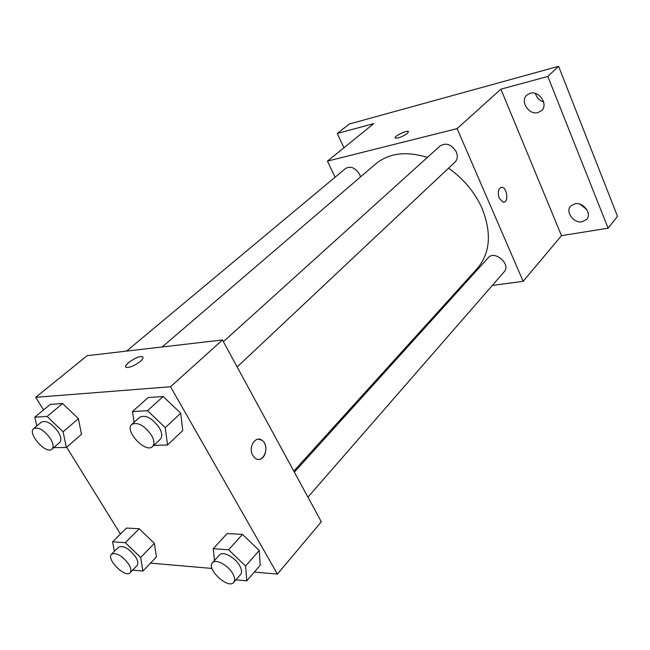 <?xml version="1.0" encoding="UTF-8"?>
<svg xmlns="http://www.w3.org/2000/svg" width="650" height="650" viewBox="0 0 650 650"><rect width="100%" height="100%" fill="white"/><g stroke="black" fill="none" stroke-linecap="round" stroke-linejoin="round"><path stroke-width="0.97" d="M580.149 204.246L586.852 209.666M535.454 93.454C536.721 97.719 539.451 100.563 543.652 102.001M343.964 147.745L337.244 133.502L349.237 124.044L558.594 66.308L617.5 216.304L608.108 228.191L561.494 235.658L500.906 89.172L547.828 76.456L558.594 66.308M337.244 133.502L373.774 123.606L327.421 161.135L457.096 128.627L500.906 89.172M407.534 133.331C402.902 136.541 398.897 138.149 395.509 138.149C392.438 137.272 405.819 130.236 408.273 131.43L407.534 133.331M530.181 93.275C539.216 90.358 548.567 104.577 541.621 110.597L538.005 112.596C528.897 115.375 519.707 101.116 526.793 95.127L530.181 93.275M574.925 203.767C583.221 201.817 592.134 213.525 586.755 219.261L582.213 221.772C573.852 223.6 565.086 211.868 570.586 206.156L574.925 203.767M547.828 76.456L608.108 228.191M457.096 128.627L523.169 281.32L561.494 235.658M523.169 281.32L492.318 285.415M459.225 289.803L457.827 289.981M293.8 471.136L477.311 268.466C490.222 253.126 491.831 233.155 482.137 208.536C474.841 192.278 463.645 178.831 448.541 168.188M427.383 157.43C406.242 150.865 388.984 153.043 375.611 163.971L162.175 346.962M335.108 177.198L327.421 161.135M237.153 366.957L455.057 162.053C457.519 159.469 457.933 156.114 456.316 151.978C451.669 144.454 446.298 142.399 440.229 145.827L223.397 341.664M360.555 176.873L359.734 174.558C355.501 167.822 350.797 165.782 345.629 168.423L126.588 351.098M294.361 472.16L488.264 257.684C494.593 249.844 511.314 264.42 504.278 271.676L307.946 497.152M499.224 198.242C497.38 191.872 498.266 188.224 501.898 187.298C507.447 187.558 508.796 203.255 503.173 202.183L499.224 198.242M501.15 187.33L501.889 187.298C506.959 187.476 508.901 201.597 503.937 202.166M395.192 137.889C394.079 136.289 406.136 130.341 408.273 131.438L408.59 131.69M43.55 409.939L35.734 397.312L87.165 355.672L222.471 339.966L321.336 521.779L277.428 574.096L254.329 572.097M35.734 397.312L170.528 386.75L222.471 339.966M140.303 361.408C135.257 365.292 130.796 367.315 126.937 367.486C120.835 367.055 136.557 355.672 141.846 356.631C143.837 357.086 143.317 358.678 140.303 361.408M126.449 528.06L139.197 528.751L154.375 543.359L156.431 556.936L154.375 543.359L139.197 528.751L126.449 528.06L112.588 541.791L125.328 542.669L140.676 557.464L142.919 571.058L132.665 570.082M148.159 397.556L163.174 396.508L180.708 413.213L182.748 430.536L180.708 413.213L163.174 396.508L148.159 397.556L132.478 411.548L147.485 410.686L165.254 427.643L167.521 445.023L153.766 445.364M120.429 534.024L66.657 447.241M212.006 568.441L150.507 563.128M170.528 386.75L277.428 574.096M50.269 404.389L62.619 403.528L78.414 418.673L81.453 434.33L78.414 418.673L62.619 403.528L50.269 404.389L34.799 417.162L47.109 416.447L63.091 431.803L66.357 447.509L53.739 447.631M227.102 533.553L242.466 534.389L259.244 550.444L260.219 565.256L259.244 550.444L242.466 534.389L227.102 533.553L213.241 548.714L228.629 549.77L245.619 566.053L246.773 580.872L235.934 579.849M252.752 455.406C247.837 447.346 255.669 434.972 262.121 440.383C270.66 446.152 263.071 464.969 254.906 457.998L252.752 455.406M258.489 439.181L262.113 440.383C268.678 444.706 265.964 459.729 258.627 459.355M125.816 366.933C123.898 364.52 137.54 355.794 141.854 356.639L142.943 357.199M214.467 560.536L213.241 548.714M233.716 582.4L240.622 574.47C242.149 572.488 241.808 569.522 239.606 565.565C235.016 557.212 222.674 550.761 219.513 554.954L212.477 562.738C206.018 568.913 228.288 589.566 233.716 582.4C235.235 580.426 234.877 577.46 232.651 573.487C228.004 565.102 215.613 558.561 212.477 562.738M228.629 549.77L242.466 534.389M245.619 566.053L259.244 550.444M246.773 580.872L260.219 565.256M114.367 551.346L112.588 541.791M130.106 572.723L137.02 565.573C138.458 563.826 138.019 560.991 135.704 557.058C129.171 548.494 123.451 545.196 118.56 547.146L111.532 554.182C105.877 559.008 125.361 578.467 130.106 572.723C131.528 570.992 131.072 568.149 128.724 564.208C122.143 555.604 116.407 552.264 111.532 554.182M125.328 542.669L139.197 528.751M140.676 557.464L154.375 543.359M142.919 571.058L156.431 556.936M134.127 422.297L132.478 411.548M152.514 446.534L160.331 439.189C162.5 436.784 162.183 433.014 159.38 427.887C152.327 418.153 145.803 414.586 139.791 417.178L131.82 424.377C124.02 430.544 145.763 453.806 152.514 446.534C154.668 444.145 154.326 440.375 151.482 435.224C144.365 425.433 137.816 421.817 131.82 424.377M147.485 410.686L163.174 396.508M165.254 427.643L180.708 413.213M167.521 445.023L182.748 430.536M36.798 425.977L34.799 417.162M51.959 449.166L59.686 442.488C61.612 440.432 61.141 436.938 58.273 432.006C52 423.507 46.426 420.176 41.543 422.021L33.686 428.569C27.073 433.323 46.256 454.911 51.959 449.166C53.869 447.119 53.373 443.617 50.472 438.669C44.143 430.129 38.545 426.766 33.686 428.569M47.109 416.447L62.619 403.528M63.091 431.803L78.414 418.673M66.357 447.509L81.453 434.33"/></g></svg>
